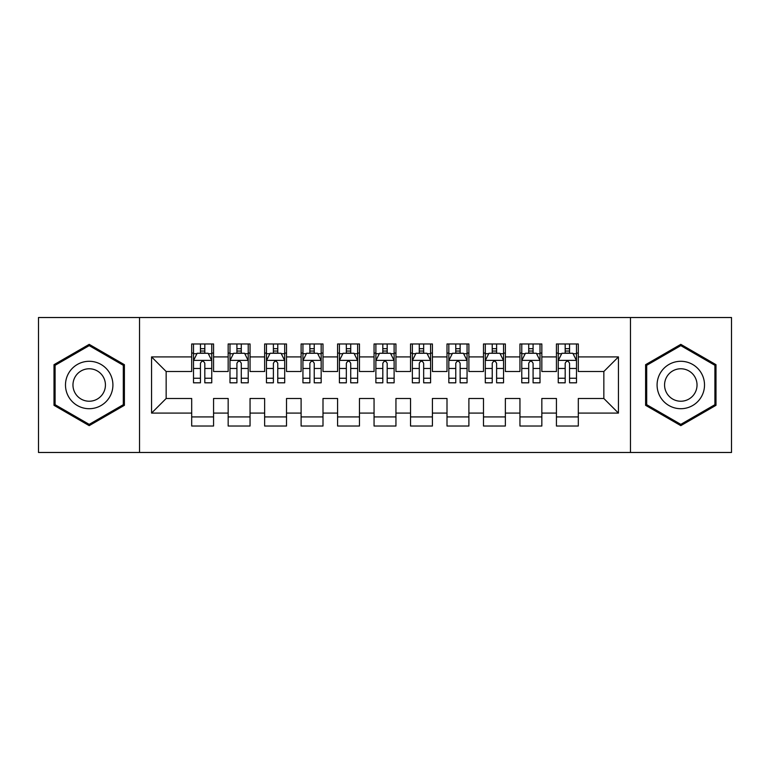 <?xml version="1.0" encoding="UTF-8"?>
<svg xmlns="http://www.w3.org/2000/svg" width="770" height="770" viewBox="0 0 770 770"><rect width="100%" height="100%" fill="white"/><g stroke="black" fill="none" stroke-linecap="round" stroke-linejoin="round"><path stroke-width="1.16" d="M630.466 452.481L731.5 452.481L731.5 317.519L630.466 317.519L630.466 452.481L139.534 452.481L139.534 317.519L38.5 317.519L38.5 452.481L139.534 452.481M630.466 317.519L139.534 317.519M151.565 413.086L151.565 356.914L191.691 356.914L191.691 371.506L166.156 371.506L166.156 398.494L151.565 413.086L191.691 413.086L191.691 426.031L213.569 426.031L213.569 413.086L228.161 413.086L228.161 426.031L250.048 426.031L250.048 413.086L264.639 413.086L264.639 426.031L286.517 426.031L286.517 413.086L301.108 413.086L301.108 426.031L322.996 426.031L322.996 413.086L337.587 413.086L337.587 426.031L359.465 426.031L359.465 413.086L374.056 413.086L374.056 426.031L395.944 426.031L395.944 413.086L410.535 413.086L410.535 426.031L432.413 426.031L432.413 413.086L447.004 413.086L447.004 426.031L468.892 426.031L468.892 413.086L483.483 413.086L483.483 426.031L505.361 426.031L505.361 413.086L519.952 413.086L519.952 426.031L541.839 426.031L541.839 413.086L556.431 413.086L556.431 426.031L578.309 426.031L578.309 398.494L603.844 398.494L603.844 371.506L578.309 371.506L578.309 356.914L618.435 356.914L618.435 413.086L578.309 413.086M578.309 356.914L578.309 343.969L556.431 343.969L556.431 356.914L541.839 356.914L541.839 343.969L519.952 343.969L519.952 356.914L505.361 356.914L505.361 343.969L483.483 343.969L483.483 356.914L468.892 356.914L468.892 343.969L447.004 343.969L447.004 356.914L432.413 356.914L432.413 343.969L410.535 343.969L410.535 356.914L395.944 356.914L395.944 343.969L374.056 343.969L374.056 356.914L359.465 356.914L359.465 343.969L337.587 343.969L337.587 356.914L322.996 356.914L322.996 343.969L301.108 343.969L301.108 356.914L286.517 356.914L286.517 343.969L264.639 343.969L264.639 356.914L250.048 356.914L250.048 343.969L228.161 343.969L228.161 356.914L213.569 356.914L213.569 343.969L191.691 343.969L191.691 356.914M541.839 413.086L541.839 398.494L556.431 398.494L556.431 413.086M618.435 356.914L603.844 371.506M505.361 413.086L505.361 398.494L519.952 398.494L519.952 413.086M556.431 356.914L556.431 371.506L541.839 371.506L541.839 356.914M468.892 413.086L468.892 398.494L483.483 398.494L483.483 413.086M519.952 356.914L519.952 371.506L505.361 371.506L505.361 356.914M432.413 413.086L432.413 398.494L447.004 398.494L447.004 413.086M483.483 356.914L483.483 371.506L468.892 371.506L468.892 356.914M395.944 413.086L395.944 398.494L410.535 398.494L410.535 413.086M447.004 356.914L447.004 371.506L432.413 371.506L432.413 356.914M359.465 413.086L359.465 398.494L374.056 398.494L374.056 413.086M410.535 356.914L410.535 371.506L395.944 371.506L395.944 356.914M322.996 413.086L322.996 398.494L337.587 398.494L337.587 413.086M374.056 356.914L374.056 371.506L359.465 371.506L359.465 356.914M286.517 413.086L286.517 398.494L301.108 398.494L301.108 413.086M337.587 356.914L337.587 371.506L322.996 371.506L322.996 356.914M250.048 413.086L250.048 398.494L264.639 398.494L264.639 413.086M301.108 356.914L301.108 371.506L286.517 371.506L286.517 356.914M213.569 413.086L213.569 398.494L228.161 398.494L228.161 413.086M264.639 356.914L264.639 371.506L250.048 371.506L250.048 356.914M166.156 398.494L191.691 398.494L191.691 413.086M228.161 356.914L228.161 371.506L213.569 371.506L213.569 356.914M556.431 353.083L558.25 353.083M576.489 353.083L578.309 353.083M519.952 353.083L521.781 353.083M540.011 353.083L541.839 353.083M483.483 353.083L485.302 353.083M503.541 353.083L505.361 353.083M447.004 353.083L448.833 353.083M467.063 353.083L468.892 353.083M410.535 353.083L412.354 353.083M430.594 353.083L432.413 353.083M374.056 353.083L375.885 353.083M394.115 353.083L395.944 353.083M337.587 353.083L339.406 353.083M357.646 353.083L359.465 353.083M301.108 353.083L302.937 353.083M321.167 353.083L322.996 353.083M264.639 353.083L266.458 353.083M284.698 353.083L286.517 353.083M228.161 353.083L229.989 353.083M248.219 353.083L250.048 353.083M191.691 353.083L193.511 353.083M211.75 353.083L213.569 353.083M191.691 416.917L213.569 416.917M228.161 416.917L250.048 416.917M264.639 416.917L286.517 416.917M301.108 416.917L322.996 416.917M337.587 416.917L359.465 416.917M374.056 416.917L395.944 416.917M410.535 416.917L432.413 416.917M447.004 416.917L468.892 416.917M483.483 416.917L505.361 416.917M519.952 416.917L541.839 416.917M556.431 416.917L578.309 416.917M151.565 356.914L166.156 371.506M603.844 398.494L618.435 413.086M124.394 364.682L89.195 344.354L54.006 364.682L54.006 405.318L89.195 425.646L124.394 405.318L124.394 364.682M645.606 364.682L645.606 405.318L680.805 425.646L715.994 405.318L715.994 364.682L680.805 344.354L645.606 364.682M204.82 348.704L200.441 348.704M211.75 378.243L204.82 378.243L204.82 382.815L211.75 382.815L211.75 360.562L208.102 353.266L197.159 353.266L193.511 360.562L193.511 382.815L200.441 382.815L200.441 378.243L193.511 378.243M193.511 360.562L193.511 343.969M211.75 360.562L211.75 343.969M200.441 353.266L200.441 343.969M204.82 343.969L204.82 353.266M204.82 378.243L204.82 363.296C203.367 360.485 201.904 360.485 200.441 363.296L200.441 378.243M204.82 353.083L200.441 353.083M241.289 348.704L236.919 348.704M248.219 378.243L241.289 378.243L241.289 382.815L248.219 382.815L248.219 360.562L244.581 353.266L233.637 353.266L229.989 360.562L229.989 382.815L236.919 382.815L236.919 378.243L229.989 378.243M229.989 360.562L229.989 343.969M248.219 360.562L248.219 343.969M236.919 353.266L236.919 343.969M241.289 343.969L241.289 353.266M241.289 378.243L241.289 363.296C239.836 360.485 238.382 360.485 236.919 363.296L236.919 378.243M241.289 353.083L236.919 353.083M277.768 348.704L273.389 348.704M284.698 378.243L277.768 378.243L277.768 382.815L284.698 382.815L284.698 360.562L281.05 353.266L270.106 353.266L266.458 360.562L266.458 382.815L273.389 382.815L273.389 378.243L266.458 378.243M266.458 360.562L266.458 343.969M284.698 360.562L284.698 343.969M273.389 353.266L273.389 343.969M277.768 343.969L277.768 353.266M277.768 378.243L277.768 363.296C276.315 360.485 274.851 360.485 273.389 363.296L273.389 378.243M277.768 353.083L273.389 353.083M109.735 373.142A23.706 23.706 0 0 0 77.347 364.47A23.706 23.706 0 0 0 68.665 396.858A23.706 23.706 0 0 0 101.053 405.53A23.706 23.706 0 0 0 109.735 373.142M103.257 376.886A16.228 16.228 0 0 0 81.081 370.947A16.228 16.228 0 0 0 75.142 393.114A16.228 16.228 0 0 0 97.318 399.053A16.228 16.228 0 0 0 103.257 376.886M89.195 424.376L55.094 404.693L55.094 365.307L89.195 345.624L123.306 365.307L123.306 404.693L89.195 424.376M701.335 373.142A23.706 23.706 0 0 0 668.947 364.47A23.706 23.706 0 0 0 660.265 396.858A23.706 23.706 0 0 0 692.654 405.53A23.706 23.706 0 0 0 701.335 373.142M694.858 376.886A16.228 16.228 0 0 0 672.682 370.947A16.228 16.228 0 0 0 666.743 393.114A16.228 16.228 0 0 0 688.919 399.053A16.228 16.228 0 0 0 694.858 376.886M680.805 424.376L646.694 404.693L646.694 365.307L680.805 345.624L714.907 365.307L714.907 404.693L680.805 424.376M314.237 348.704L309.867 348.704M321.167 378.243L314.237 378.243L314.237 382.815L321.167 382.815L321.167 360.562L317.519 353.266L306.585 353.266L302.937 360.562L302.937 382.815L309.867 382.815L309.867 378.243L302.937 378.243M302.937 360.562L302.937 343.969M321.167 360.562L321.167 343.969M309.867 353.266L309.867 343.969M314.237 343.969L314.237 353.266M314.237 378.243L314.237 363.296C312.784 360.485 311.321 360.485 309.867 363.296L309.867 378.243M314.237 353.083L309.867 353.083M350.716 348.704L346.336 348.704M357.646 378.243L350.716 378.243L350.716 382.815L357.646 382.815L357.646 360.562L353.998 353.266L343.054 353.266L339.406 360.562L339.406 382.815L346.336 382.815L346.336 378.243L339.406 378.243M339.406 360.562L339.406 343.969M357.646 360.562L357.646 343.969M346.336 353.266L346.336 343.969M350.716 343.969L350.716 353.266M350.716 378.243L350.716 363.296C349.262 360.485 347.799 360.485 346.336 363.296L346.336 378.243M350.716 353.083L346.336 353.083M387.185 348.704L382.815 348.704M394.115 378.243L387.185 378.243L387.185 382.815L394.115 382.815L394.115 360.562L390.467 353.266L379.533 353.266L375.885 360.562L375.885 382.815L382.815 382.815L382.815 378.243L375.885 378.243M375.885 360.562L375.885 343.969M394.115 360.562L394.115 343.969M382.815 353.266L382.815 343.969M387.185 343.969L387.185 353.266M387.185 378.243L387.185 363.296C385.731 360.485 384.269 360.485 382.815 363.296L382.815 378.243M387.185 353.083L382.815 353.083M423.664 348.704L419.284 348.704M430.594 378.243L423.664 378.243L423.664 382.815L430.594 382.815L430.594 360.562L426.946 353.266L416.002 353.266L412.354 360.562L412.354 382.815L419.284 382.815L419.284 378.243L412.354 378.243M412.354 360.562L412.354 343.969M430.594 360.562L430.594 343.969M419.284 353.266L419.284 343.969M423.664 343.969L423.664 353.266M423.664 378.243L423.664 363.296C422.201 360.485 420.747 360.485 419.284 363.296L419.284 378.243M423.664 353.083L419.284 353.083M460.133 348.704L455.763 348.704M467.063 378.243L460.133 378.243L460.133 382.815L467.063 382.815L467.063 360.562L463.415 353.266L452.481 353.266L448.833 360.562L448.833 382.815L455.763 382.815L455.763 378.243L448.833 378.243M448.833 360.562L448.833 343.969M467.063 360.562L467.063 343.969M455.763 353.266L455.763 343.969M460.133 343.969L460.133 353.266M460.133 378.243L460.133 363.296C458.679 360.485 457.216 360.485 455.763 363.296L455.763 378.243M460.133 353.083L455.763 353.083M496.612 348.704L492.232 348.704M503.541 378.243L496.612 378.243L496.612 382.815L503.541 382.815L503.541 360.562L499.894 353.266L488.95 353.266L485.302 360.562L485.302 382.815L492.232 382.815L492.232 378.243L485.302 378.243M485.302 360.562L485.302 343.969M503.541 360.562L503.541 343.969M492.232 353.266L492.232 343.969M496.612 343.969L496.612 353.266M496.612 378.243L496.612 363.296C495.149 360.485 493.695 360.485 492.232 363.296L492.232 378.243M496.612 353.083L492.232 353.083M533.081 348.704L528.711 348.704M540.011 378.243L533.081 378.243L533.081 382.815L540.011 382.815L540.011 360.562L536.363 353.266L525.419 353.266L521.781 360.562L521.781 382.815L528.711 382.815L528.711 378.243L521.781 378.243M521.781 360.562L521.781 343.969M540.011 360.562L540.011 343.969M528.711 353.266L528.711 343.969M533.081 343.969L533.081 353.266M533.081 378.243L533.081 363.296C531.627 360.485 530.164 360.485 528.711 363.296L528.711 378.243M533.081 353.083L528.711 353.083M569.559 348.704L565.18 348.704M576.489 378.243L569.559 378.243L569.559 382.815L576.489 382.815L576.489 360.562L572.841 353.266L561.898 353.266L558.25 360.562L558.25 382.815L565.18 382.815L565.18 378.243L558.25 378.243M558.25 360.562L558.25 343.969M576.489 360.562L576.489 343.969M565.18 353.266L565.18 343.969M569.559 343.969L569.559 353.266M569.559 378.243L569.559 363.296C568.096 360.485 566.643 360.485 565.18 363.296L565.18 378.243M569.559 353.083L565.18 353.083M211.663 360.379L193.607 360.379M193.511 353.709L196.937 353.709M208.323 353.709L211.75 353.709M200.441 368.464L193.511 368.464M211.75 368.464L204.82 368.464M204.82 351.033L200.441 351.033M248.133 360.379L230.076 360.379M229.989 353.709L233.416 353.709M244.793 353.709L248.219 353.709M236.919 368.464L229.989 368.464M248.219 368.464L241.289 368.464M241.289 351.033L236.919 351.033M284.602 360.379L266.555 360.379M266.458 353.709L269.885 353.709M281.271 353.709L284.698 353.709M273.389 368.464L266.458 368.464M284.698 368.464L277.768 368.464M277.768 351.033L273.389 351.033M321.08 360.379L303.024 360.379M302.937 353.709L306.364 353.709M317.74 353.709L321.167 353.709M309.867 368.464L302.937 368.464M321.167 368.464L314.237 368.464M314.237 351.033L309.867 351.033M357.55 360.379L339.503 360.379M339.406 353.709L342.833 353.709M354.219 353.709L357.646 353.709M346.336 368.464L339.406 368.464M357.646 368.464L350.716 368.464M350.716 351.033L346.336 351.033M394.028 360.379L375.972 360.379M375.885 353.709L379.312 353.709M390.688 353.709L394.115 353.709M382.815 368.464L375.885 368.464M394.115 368.464L387.185 368.464M387.185 351.033L382.815 351.033M430.497 360.379L412.45 360.379M412.354 353.709L415.781 353.709M427.167 353.709L430.594 353.709M419.284 368.464L412.354 368.464M430.594 368.464L423.664 368.464M423.664 351.033L419.284 351.033M466.976 360.379L448.92 360.379M448.833 353.709L452.26 353.709M463.636 353.709L467.063 353.709M455.763 368.464L448.833 368.464M467.063 368.464L460.133 368.464M460.133 351.033L455.763 351.033M503.445 360.379L485.398 360.379M485.302 353.709L488.729 353.709M500.115 353.709L503.541 353.709M492.232 368.464L485.302 368.464M503.541 368.464L496.612 368.464M496.612 351.033L492.232 351.033M539.924 360.379L521.868 360.379M521.781 353.709L525.207 353.709M536.584 353.709L540.011 353.709M528.711 368.464L521.781 368.464M540.011 368.464L533.081 368.464M533.081 351.033L528.711 351.033M576.393 360.379L558.337 360.379M558.25 353.709L561.676 353.709M573.063 353.709L576.489 353.709M565.18 368.464L558.25 368.464M576.489 368.464L569.559 368.464M569.559 351.033L565.18 351.033"/></g></svg>
